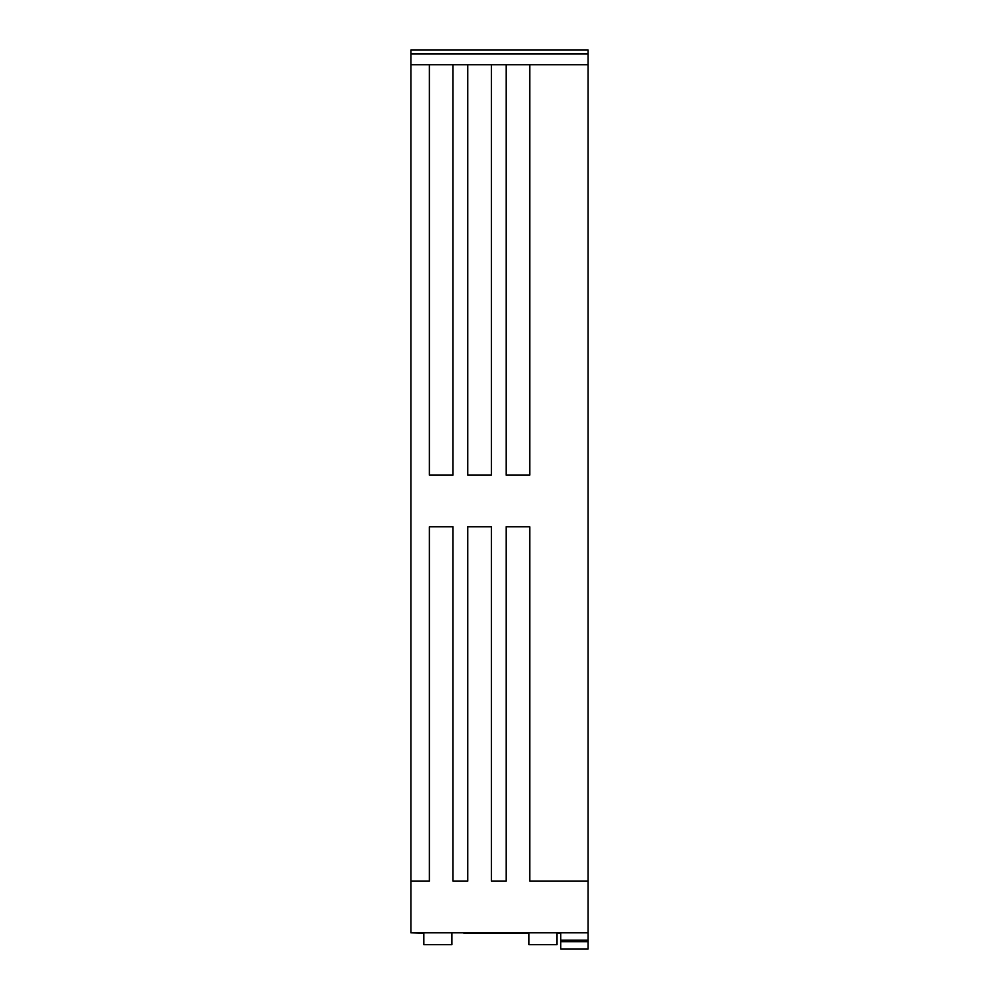 <?xml version="1.0" encoding="UTF-8"?>
<svg xmlns="http://www.w3.org/2000/svg" width="999" height="999" viewBox="0 0 999 999"><rect width="100%" height="100%" fill="white"/><g stroke="black" fill="none" stroke-linecap="round" stroke-linejoin="round"><path stroke-width="1.5" d="M588.086 49.95L410.914 49.95L588.086 49.95L588.086 881.143L529.77 881.143L529.77 526.81L506.143 526.81L506.143 881.143L491.383 881.143L491.383 526.81L467.757 526.81L467.757 881.143L452.997 881.143L452.997 526.81L429.37 526.81L429.37 881.143L410.914 881.143L410.914 932.816L588.086 932.816L588.086 949.05L560.764 949.05L560.764 932.816M588.086 64.71L529.77 64.71L529.77 475.137L506.143 475.137L506.143 64.71L491.383 64.71L491.383 475.137L467.757 475.137L467.757 64.71L452.997 64.71L452.997 475.137L429.37 475.137L429.37 64.71L410.914 64.71L410.914 881.143M429.37 64.71L452.997 64.71M467.757 64.71L491.383 64.71M506.143 64.71L529.77 64.71M575.899 932.816L422.727 932.816M528.958 933.303L504.832 933.303L528.958 933.303M478.796 933.041L468.356 932.816C483.041 932.991 481.555 933.153 463.898 933.303L504.832 933.303C487.187 933.153 485.701 932.991 500.387 932.816L489.935 933.041M557.005 933.303L560.764 933.303M410.914 932.816L423.838 933.303M451.885 932.816L451.885 944.617L423.838 944.617L423.838 932.816L416.483 933.041L423.838 933.241M588.086 881.143L588.086 932.816M410.914 49.95L410.914 64.71M528.958 932.816L528.958 944.617L557.005 944.617L557.005 932.816M560.764 941.682L588.086 941.682M560.764 940.171L588.086 940.171M410.914 53.909L588.086 53.909"/></g></svg>
